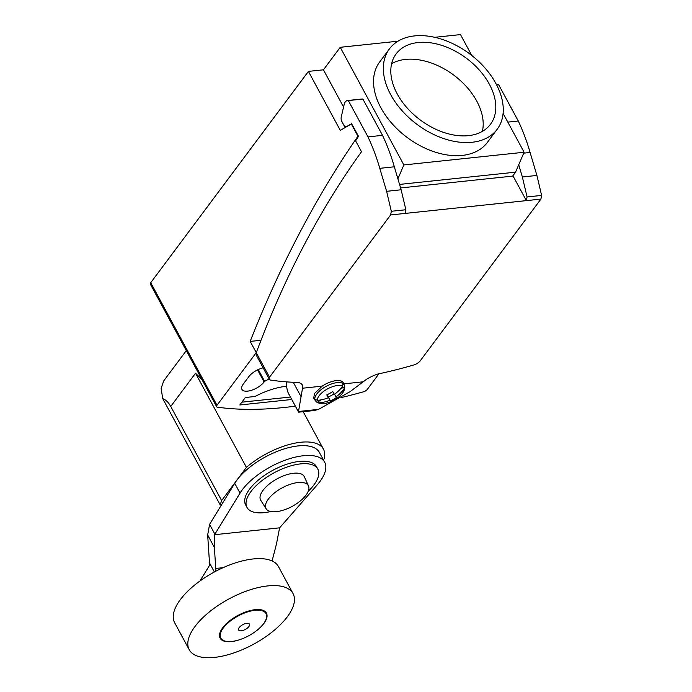 <?xml version="1.0" encoding="UTF-8"?>
<svg xmlns="http://www.w3.org/2000/svg" width="692" height="692" viewBox="0 0 692 692"><rect width="100%" height="100%" fill="white"/><g stroke="black" fill="none" stroke-linecap="round" stroke-linejoin="round"><path stroke-width="1.04" d="M345.265 101.932A6.903 4.256 -96 0 0 344.287 103.982L341.312 116.732A4.533 2.794 -96 0 0 341.839 121.481L343.803 125.114A4.394 2.716 -96 0 0 346.147 126.835L351.648 123.678L358.499 136.333L355.602 140.813L361.509 151.73A969.215 597.94 -96 0 0 256.274 352.704L256.542 355.653L269.309 379.259A7.024 3.071 -28.4 0 1 269.525 377.218L390.608 214.952L391.317 211.285L386.603 191.312L379.778 168.338A147.932 91.266 -96 0 0 367.971 136.886L348.335 100.574A6.903 4.256 -96 0 0 347.496 100.53A6.903 4.256 -96 0 0 345.265 101.932M496.579 84.796L497.808 84.666A6.903 4.256 84 0 1 498.647 84.709L518.282 121.022A147.932 91.266 84 0 1 530.089 152.465L536.906 175.439L541.628 195.412L540.919 199.088L419.836 361.345A6.998 3.062 -28.4 0 1 414.517 364.762A314.722 137.474 -28.4 0 1 377.65 374.069A26.244 11.461 151.6 0 0 366.5 379.294L350.178 391.603L318.493 409.387L298.503 411.498L302.914 386.006A26.383 11.522 151.6 0 0 302.681 385.513A26.383 11.522 151.6 0 0 298.321 382.442A314.722 137.474 -28.4 0 1 270.217 379.995A7.024 3.071 -28.4 0 1 269.309 379.259M313.718 398.246L314.453 393.549L322.187 386.145A16.669 7.283 -28.4 0 1 324.782 384.562A16.669 7.283 -28.4 0 1 343.474 383.074L344.305 385.046A16.461 7.188 -28.4 0 0 344.062 384.579A16.461 7.188 -28.4 0 0 325.845 386.508A16.461 7.188 -28.4 0 0 315.318 400.616A16.461 7.188 -28.4 0 0 315.362 400.694L313.718 398.246M343.128 384.095A16.331 7.136 -28.4 0 1 344.235 385.176A16.331 7.136 -28.4 0 1 344.694 386.421A16.331 7.136 -28.4 0 1 344.72 386.612L344.737 386.742C344.875 390.011 343.128 393.212 339.495 396.352A14.861 6.496 -28.4 0 0 344.166 388.748A30.785 27.68 147.7 0 1 335.975 396.845A30.785 0.822 60.9 0 0 336.433 397.528A30.353 27.291 147.7 0 1 330.491 400.841L327.619 396.144M344.651 386.3L343.959 389.008M320.889 399.898L317.17 402.415C320.586 403.972 324.012 404.119 327.454 402.856L327.454 402.856A14.861 6.496 -28.4 0 1 318.9 402.839A30.785 27.68 147.7 0 0 330.023 400.158L327.8 396.049M319.228 402.805L316.607 401.94M316.832 402.164A16.331 7.136 -28.4 0 1 316.313 401.775A16.331 7.136 -28.4 0 1 315.716 401.075A16.331 7.136 -28.4 0 1 315.241 399.639M269.084 378.844A13.321 5.821 -28.4 0 1 264.603 381.266L258.263 369.554M495.913 83.533A67.219 44.003 36.7 0 0 441.928 39.297A67.219 44.003 36.7 0 0 389.432 48.89A67.219 44.003 36.7 0 0 390.695 94.64A67.219 44.003 36.7 0 0 444.679 138.884A67.219 44.003 36.7 0 0 497.176 129.283A67.219 44.003 36.7 0 0 495.913 83.533M497.176 129.283L487.376 142.422A67.219 44.003 -143.3 0 1 434.879 152.015A67.219 44.003 -143.3 0 1 380.894 107.779A67.219 44.003 -143.3 0 1 379.631 62.02L389.432 48.89M397.243 93.948A58.855 38.527 -143.3 0 1 396.135 53.889A58.855 38.527 -143.3 0 1 442.101 45.49A58.855 38.527 -143.3 0 1 489.365 84.225A58.855 38.527 -143.3 0 1 490.472 124.283A58.855 38.527 -143.3 0 1 444.506 132.682A58.855 38.527 -143.3 0 1 397.243 93.948M391.637 63.673A58.855 38.527 -143.3 0 1 476.762 101.11A58.855 38.527 -143.3 0 1 482.376 131.385M264.603 381.266L264.084 381.958A13.321 5.821 -28.4 0 1 251.914 390.15A13.321 5.821 -28.4 0 1 241.949 389.388A13.321 5.821 -28.4 0 1 243.238 384.155L248.843 376.647A13.321 5.821 -28.4 0 1 263.133 367.85M334.132 393.912L328.449 397.078M332.696 391.542A30.785 0.822 60.9 0 0 334.383 394.328A30.785 27.68 -32.3 0 0 342.575 386.231A14.861 6.496 -28.4 0 0 327.264 389.034A14.861 6.496 -28.4 0 0 317.308 400.313A30.785 27.68 -32.3 0 0 328.432 397.64A30.785 0.822 -119.1 0 1 326.745 394.855A29.739 26.737 -32.3 0 0 332.696 391.542M326.892 394.795L328.432 397.64M330.491 400.841A30.785 0.822 -119.1 0 1 330.023 400.158M334.547 394.206L335.975 396.845M315.016 399.414L317.628 400.279M342.376 386.482L343.059 383.783M344.72 386.612L340.308 389.077M256.274 352.704L269.525 377.218M318.493 409.387L314.237 410.529L298.598 412.181L298.503 411.498M286.566 381.88A118.713 51.857 151.6 0 0 288.08 392.641L298.589 412.086M288.08 392.641A14.143 6.176 151.6 0 0 288.27 393.091L298.589 412.173M302.395 385.055L302.914 386.006M512.902 175.716L526.37 200.619L527.079 196.952L522.356 176.979L518.732 164.757M540.919 199.088L390.608 214.952M400.599 187.939L512.608 176.114L515.549 172.17L399.552 184.418M293.244 382.269L301.089 396.784M347.496 100.53L362.046 98.999A6.903 4.256 84 0 1 362.885 99.043L382.52 135.355A147.932 91.266 84 0 1 394.328 166.798L401.144 189.772L405.867 209.745L405.157 213.421M405.867 209.745L391.317 211.285M401.144 189.772L386.603 191.312M394.328 166.798L379.778 168.338M382.52 135.355L367.971 136.886M362.885 99.043L348.335 100.574M498.647 84.709L496.64 84.917M518.282 121.022L507.816 122.121M530.089 152.465L523.723 153.14M536.906 175.439L522.356 176.979M541.628 195.412L527.079 196.952M397.9 178.83L403.86 164.947L524.103 152.249L515.549 172.17M343.535 106.983L323.441 69.814L340.248 47.298L403.86 164.947M361.475 151.669A1151.877 710.632 -96 0 0 360.688 152.871M291.73 399.5L239.787 404.984L245.357 397.511L254.933 396.507A48.821 21.322 -28.4 0 1 286.393 386.3L286.644 386.274M290.406 397.044L241.889 402.173M524.103 152.249L503.093 113.384M471.78 55.481L460.491 34.6L434.758 37.316M397.961 41.2L340.248 47.298M256.3 352.652L250.167 341.416A1151.877 710.632 84 0 1 357.937 136.203L351.346 123.998L340.291 130.355L308.416 71.397L323.441 69.814M295.337 406.161A337.601 147.465 -28.4 0 1 217.591 407.207A3.72 1.626 -28.4 0 1 216.639 406.714A3.72 1.626 -28.4 0 1 217.003 405.252L256.248 352.652M378.939 373.792L367.305 389.38A3.72 1.626 -28.4 0 1 363.447 391.81A337.601 147.465 -28.4 0 1 341.77 397.442M308.416 71.397L150.735 282.699A3.72 1.626 151.6 0 0 150.372 284.161L216.639 406.714M358.395 136.151L357.937 136.203M351.804 123.955L351.346 123.998M261.014 340.265L250.167 341.416M201.977 379.597L195.542 373.222A52.739 23.035 151.6 0 0 195.516 373.239L170.725 406.472C168.476 402.346 165.812 399.716 162.724 398.609L161.124 388.42L163.71 380.903L186.304 350.619M276.307 511.682A24.064 10.51 -28.4 0 1 266.178 508.828A24.064 10.51 -28.4 0 1 268.349 499.088A24.064 10.51 -28.4 0 1 298.062 482.523A24.064 10.51 -28.4 0 1 308.494 485.948A24.064 10.51 -28.4 0 1 306.011 495.109A24.064 10.51 -28.4 0 1 301.072 500.299A50.49 50.49 0 0 1 282.25 510.471A24.064 10.51 -28.4 0 1 276.307 511.682M270.762 511.535A40.257 17.585 -28.4 0 1 264.206 512.66A40.257 17.585 -28.4 0 1 246.992 507.418A40.257 17.585 -28.4 0 1 260.694 481.658A40.257 17.585 -28.4 0 1 300.605 463.882A40.257 17.585 -28.4 0 1 317.818 469.124A40.257 17.585 -28.4 0 1 308.243 491.268M246.992 507.418L245.669 504.978A40.257 17.585 -28.4 0 1 259.37 479.219A40.257 17.585 -28.4 0 1 299.281 461.434A40.257 17.585 -28.4 0 1 316.495 466.676L317.818 469.124M266.178 508.828L260.78 500.351A24.782 10.821 -28.4 0 1 268.764 484.435A24.782 10.821 -28.4 0 1 293.607 473.259A24.782 10.821 -28.4 0 1 304.359 476.788L308.494 485.948M221.319 505.186A121.584 53.111 -28.4 0 1 220.186 504.875L221.63 500.576L246.413 467.359A52.739 23.035 -28.4 0 1 323.432 449.117A52.739 23.035 -28.4 0 1 323.977 459.168L323.423 459.921M162.724 398.609L220.186 504.875M170.734 406.455L221.63 500.576M195.516 373.239L246.413 467.359M215.921 571.159L214.39 547.458L214.555 534.708L240.037 493.111A49.556 21.651 -28.4 0 1 242.261 489.849A49.556 21.651 -28.4 0 1 287.561 459.358A49.556 21.651 -28.4 0 1 324.643 462.178L319.341 452.378A49.556 21.651 151.6 0 0 282.258 449.549A49.556 21.651 151.6 0 0 236.958 480.04A49.556 21.651 151.6 0 0 234.735 483.31L209.572 524.363L207.661 535.011L209.65 565.191L199.953 581.003M324.643 462.178A49.556 21.651 -28.4 0 1 319.834 481.658A49.556 21.651 -28.4 0 1 317.144 484.971L279.603 527.84L276.445 544.076L272.077 560.961M214.468 657.4A59.01 25.777 -28.4 0 1 189.236 649.719A59.01 25.777 -28.4 0 1 194.962 626.528A59.01 25.777 -28.4 0 1 267.821 585.908A59.01 25.777 -28.4 0 1 293.045 593.589A59.01 25.777 -28.4 0 1 287.327 616.78A59.01 25.777 -28.4 0 1 214.468 657.4M189.236 649.719L174.661 622.757A59.01 25.777 -28.4 0 1 194.737 584.999A59.01 25.777 -28.4 0 1 253.237 558.946A59.01 25.777 -28.4 0 1 278.469 566.627L293.045 593.589M241.845 638.915A26.331 11.505 -28.4 0 1 231.387 641.571A26.331 11.505 -28.4 0 1 222.677 627.791A26.331 11.505 -28.4 0 1 255.192 609.669A26.331 11.505 -28.4 0 1 263.894 623.44A26.331 11.505 -28.4 0 1 255.21 631.692M231.803 641.441A25.708 11.228 -28.4 0 1 220.809 638.093A25.708 11.228 -28.4 0 1 223.3 627.99A25.708 11.228 -28.4 0 1 255.045 610.292A25.708 11.228 -28.4 0 1 266.039 613.64A25.708 11.228 -28.4 0 1 263.548 623.743A25.708 11.228 -28.4 0 1 231.803 641.441M220.739 637.972A25.708 11.228 -28.4 0 1 220.67 637.842A25.708 11.228 -28.4 0 1 229.424 621.399A25.708 11.228 -28.4 0 1 254.907 610.041A25.708 11.228 -28.4 0 1 265.901 613.389A25.708 11.228 -28.4 0 1 265.97 613.519M248.904 626.528A6.193 2.707 -28.4 0 1 241.257 630.801A6.193 2.707 -28.4 0 1 239.207 627.558A6.193 2.707 -28.4 0 1 246.862 623.293A6.193 2.707 -28.4 0 1 248.904 626.528M214.382 571.973L209.693 563.314M214.39 547.458L207.661 535.011M214.875 534.163L209.572 524.363M279.603 527.84L214.555 534.708M363.309 381.802L343.803 383.861M264.084 381.958L257.562 369.883M322.187 386.145L302.586 388.212M150.735 282.699L217.003 405.252M240.037 493.111L234.735 483.31M223.083 567.682L215.895 568.435M344.694 386.421L344.305 385.046M316.313 401.775L315.362 400.694M327.454 402.856A30.976 30.976 0 0 0 339.495 396.352M303.191 411.688L323.432 449.117"/></g></svg>
